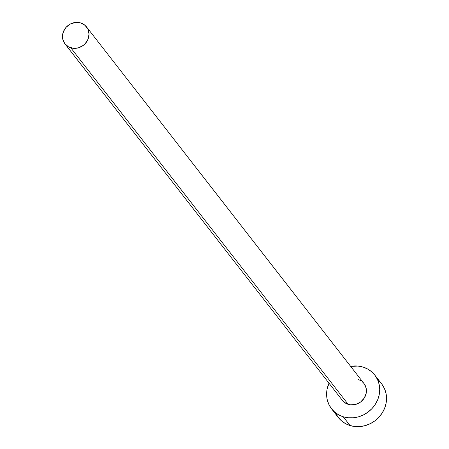 <?xml version="1.0" encoding="UTF-8"?>
<svg xmlns="http://www.w3.org/2000/svg" width="449" height="449" viewBox="0 0 449 449"><rect width="100%" height="100%" fill="white"/><g stroke="black" fill="none" stroke-linecap="round" stroke-linejoin="round"><path stroke-width="0.67" d="M362.461 381.897L364.133 383.704L366.159 388.177L366.204 393.223L364.268 398.072L360.637 401.984L355.866 404.364L350.686 404.846L348.188 404.347A13.711 12.533 -37.9 0 0 363.583 399.054A13.711 12.533 -37.9 0 0 363.976 383.502L86.562 26.962A13.711 12.533 142.1 0 1 86.169 42.515A13.711 12.533 142.1 0 1 70.774 47.802L348.188 404.347L345.882 403.365L342.189 400.143M64.92 43.8L342.34 400.34A13.711 12.533 -37.9 0 0 348.188 404.347L70.774 47.802A13.711 12.533 142.1 0 1 64.92 43.8A13.711 12.533 142.1 0 1 65.318 28.248A13.711 12.533 142.1 0 1 80.708 22.955A13.711 12.533 142.1 0 1 86.562 26.962M331.519 408.758L338.338 417.525A27.417 25.071 -37.9 0 0 350.04 425.534A27.417 25.071 -37.9 0 0 380.831 414.955A27.417 25.071 -37.9 0 0 381.622 383.85L374.797 375.083A27.417 25.071 142.1 0 1 374.006 406.188A27.417 25.071 142.1 0 1 343.221 416.767L350.04 425.534L343.221 416.767A27.417 25.071 142.1 0 1 331.519 408.758A27.417 25.071 142.1 0 1 329.005 383.205L327.063 389.317L326.603 394.413L327.158 399.408L328.719 404.117L331.216 408.36L334.556 411.969L338.608 414.809L343.221 416.767L348.216 417.772L353.402 417.783L358.577 416.801L363.544 414.859L368.113 412.042L372.109 408.45L375.375 404.218L377.789 399.52L379.253 394.525L379.714 389.435L379.158 384.434L377.598 379.725L375.106 375.487L371.766 371.873L367.709 369.039L363.095 367.08A27.417 25.071 142.1 0 1 374.797 375.083M350.647 366.367A27.417 25.071 142.1 0 1 363.095 367.08L358.1 366.075L350.647 366.367M358.128 379.5L360.435 380.477M335.538 412.884L338.035 417.127L341.375 420.735L345.427 423.575L350.04 425.534L355.041 426.539L360.221 426.55L365.402 425.568L370.369 423.632L374.937 420.808L378.928 417.216L382.194 412.985L384.608 408.287L386.073 403.292L386.538 398.201L385.977 393.201L384.423 388.492L381.925 384.254L378.586 380.645M80.708 22.955L75.617 22.45L70.549 23.909L66.267 27.12L63.427 31.582L62.462 36.627L62.742 39.125L64.768 43.598L68.467 46.825L73.271 48.307L78.452 47.819L83.222 45.439L85.215 43.643L88.055 39.181L89.02 34.135L87.965 29.28L85.046 25.357L80.708 22.955"/></g></svg>
